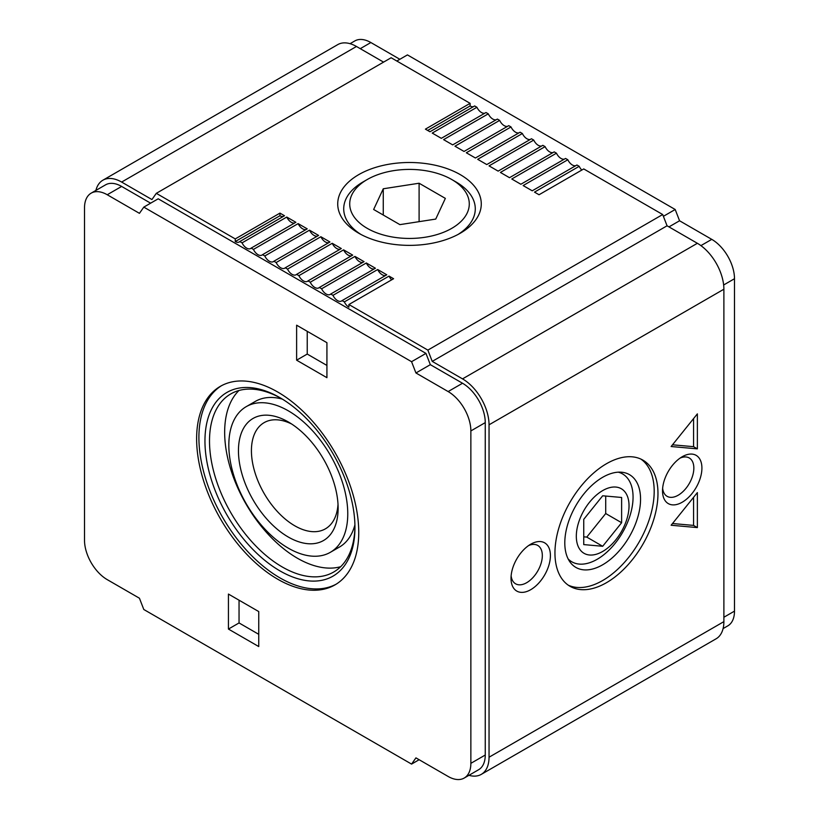 <?xml version="1.0" encoding="UTF-8"?>
<svg xmlns="http://www.w3.org/2000/svg" width="819" height="819" viewBox="0 0 819 819"><rect width="100%" height="100%" fill="white"/><g stroke="black" fill="none" stroke-linecap="round" stroke-linejoin="round"><path stroke-width="1.23" d="M662.643 488.319A22.144 12.787 120 0 0 667.106 496.324A22.144 12.787 120 0 0 678.183 495.229A22.144 12.787 120 0 0 692.649 475.716A22.144 12.787 120 0 0 689.26 457.975A22.144 12.787 120 0 0 680.087 458.108M389.045 276.095L344.349 301.904A8.036 4.638 -120 0 0 348.894 307.156L348.894 304.525L393.591 278.726L389.045 276.095A8.036 4.638 -120 0 0 391.656 279.842M511.128 575.798A22.144 12.787 120 0 0 515.601 583.804A22.144 12.787 120 0 0 526.668 582.708A22.144 12.787 120 0 0 541.134 563.185A22.144 12.787 120 0 0 537.745 545.444A22.144 12.787 120 0 0 528.572 545.577M530.712 544.215A27.856 16.083 -60 0 1 550.409 555.579A27.856 16.083 -60 0 1 530.712 589.7A27.856 16.083 -60 0 1 511.015 578.327A27.856 16.083 -60 0 1 530.712 544.215L530.712 544.215M682.217 502.221A27.856 16.083 -60 0 1 662.52 490.847A27.856 16.083 -60 0 1 682.217 456.736A27.856 16.083 -60 0 1 701.914 468.11A27.856 16.083 -60 0 1 682.217 502.221M606.469 582.698A72.85 42.066 -60 0 1 570.044 586.312A72.85 42.066 -60 0 1 570.034 502.19A72.85 42.066 -60 0 1 642.895 460.124A72.85 42.066 -60 0 1 654.053 518.499A72.85 42.066 -60 0 1 606.469 582.698M697.368 448.863L697.368 413.871L671.13 446.519L697.368 448.863L693.58 446.672L693.58 418.581M697.368 492.598L671.13 525.245L697.368 527.59L697.368 492.598M468.939 775.317A37.5 21.652 -120 0 0 481.275 774.375L716.123 638.789A37.5 21.652 -120 0 0 723.883 621.631L723.883 289.22A37.5 21.652 -120 0 0 697.368 243.294L667.065 225.798L662.694 214.527L583.742 168.939L539.045 194.748L534.5 192.127L579.197 166.318L576.924 165.008L532.227 190.807L523.136 185.565L567.833 159.756L565.56 158.446L520.864 184.255L511.773 179.003L556.47 153.194L554.197 151.884L509.5 177.692L500.409 172.44L545.106 146.632L542.833 145.321L498.136 171.13L489.045 165.878L533.742 140.08L531.47 138.759L486.773 164.568L477.682 159.316L522.379 133.517L520.106 132.207L475.409 158.006L466.318 152.764L511.015 126.955L508.742 125.645L464.045 151.443L454.954 146.202L499.651 120.393L497.379 119.083L452.682 144.891L443.591 139.639L488.288 113.831L486.015 112.52L441.318 138.329L432.227 133.077L476.924 107.269L474.651 105.958L429.955 131.767L425.409 129.146L470.106 103.337L391.144 57.75L156.306 193.335L151.935 199.56L121.632 182.064A37.5 21.652 -120 0 0 102.877 180.211A37.5 21.652 -120 0 0 95.905 190.417M481.275 774.375A37.5 21.652 -120 0 0 489.045 757.217L489.045 424.805A37.5 21.652 -120 0 0 462.53 378.88L432.227 361.384L427.856 350.112L348.894 304.525M435.739 219.082L445.352 198.382L419.103 183.231L383.261 188.779L373.648 209.48L399.897 224.631L435.739 219.082M383.261 215.028L383.261 188.779M419.103 221.652L419.103 183.231M456.019 181.972L451.771 179.525A59.777 34.511 180 0 1 451.771 228.337A59.777 34.511 180 0 1 367.229 228.337A59.777 34.511 180 0 1 367.229 179.525A59.777 34.511 180 0 1 451.771 179.525L456.019 181.972A65.776 37.981 180 0 1 458.046 234.459M360.954 234.459A65.776 37.981 180 0 1 362.981 181.972L367.229 179.525M460.258 174.631A71.785 41.441 180 0 1 460.258 233.231A71.785 41.441 180 0 1 358.742 233.231A71.785 41.441 180 0 1 358.742 174.631A71.785 41.441 180 0 1 460.258 174.631M583.742 536.824L586.773 537.1L605.712 513.533L605.712 496.048M605.712 513.533L621.621 522.727L602.682 546.283L583.742 544.594L583.742 519.338L602.682 495.782L621.621 497.471L621.621 522.727M586.773 537.1L602.682 546.283M618.273 472.164A50.737 29.289 -60 0 1 631.306 510.964A50.737 29.289 -60 0 1 597.184 559.285A50.737 29.289 -60 0 1 568.161 558.967M602.682 551.463A37.275 21.519 -60 0 1 579.852 518.99A37.275 21.519 -60 0 1 625.501 492.628A37.275 21.519 -60 0 1 602.682 551.463M602.682 564.772A53.563 30.927 -60 0 1 569.901 561.875A53.563 30.927 -60 0 1 575.89 505.569A53.563 30.927 -60 0 1 621.662 472.225A53.563 30.927 -60 0 1 639.26 511.261A53.563 30.927 -60 0 1 602.682 564.772M640.949 459.121A72.85 42.066 -60 0 1 649.743 518.038A72.85 42.066 -60 0 1 602.682 580.517A72.85 42.066 -60 0 1 568.191 585.135M672.512 444.799L693.58 446.672M672.512 523.525L693.58 525.409L693.58 497.317M693.58 525.409L697.368 527.59M239.046 600.194L239.046 622.942L258.743 634.315M228.44 629.064L228.44 594.072L258.743 611.568L258.743 646.56L228.44 629.064L239.046 622.942M307.227 331.316L307.227 354.064L326.924 365.438M296.621 360.186L296.621 325.194L326.924 342.69L326.924 377.682L296.621 360.186L307.227 354.064M277.682 579.197A114.629 66.185 -120 0 0 335.002 584.879A114.629 66.185 -120 0 0 335.002 452.508A114.629 66.185 -120 0 0 220.372 386.322A114.629 66.185 -120 0 0 202.795 478.183A114.629 66.185 -120 0 0 277.682 579.197M221.519 385.688A114.629 66.185 -120 0 0 205.385 477.907A114.629 66.185 -120 0 0 279.955 577.886A114.629 66.185 -120 0 0 336.128 584.203M279.955 570.894A106.06 61.241 -120 0 0 354.955 527.59A106.06 61.241 -120 0 0 279.955 397.686A106.06 61.241 -120 0 0 204.955 440.991A106.06 61.241 -120 0 0 279.955 570.894M281.101 398.362A102.846 59.377 -120 0 0 230.804 393.908A102.846 59.377 -120 0 0 215.039 476.32A102.846 59.377 -120 0 0 282.227 566.953A102.846 59.377 -120 0 0 333.65 572.051A102.846 59.377 -120 0 0 354.944 526.259M238.943 390.509A102.846 59.377 -120 0 0 232.432 474.508A102.846 59.377 -120 0 0 297.379 558.21A102.846 59.377 -120 0 0 340.673 566.707M330.344 552.313A84.101 48.556 -120 0 0 330.344 455.2A84.101 48.556 -120 0 0 246.243 406.644A84.101 48.556 -120 0 0 233.354 474.037A84.101 48.556 -120 0 0 288.288 548.146A84.101 48.556 -120 0 0 330.344 552.313L339.435 547.061A84.101 48.556 -120 0 0 354.914 524.815M282.35 399.109A84.101 48.556 -120 0 0 255.333 401.402L246.243 406.644M288.288 537.029A70.475 40.694 -120 0 0 338.124 508.251A70.475 40.694 -120 0 0 288.288 421.939A70.475 40.694 -120 0 0 238.452 450.706A70.475 40.694 -120 0 0 288.288 537.029M291.646 424.007A61.312 35.401 -120 0 0 264.117 422.645A61.312 35.401 -120 0 0 254.719 471.764A61.312 35.401 -120 0 0 294.779 525.798A61.312 35.401 -120 0 0 325.43 528.828A61.312 35.401 -120 0 0 338.012 504.309M415.939 372.973L411.568 361.701L143.806 207.115L139.435 213.339L107.238 194.748A32.136 18.561 -120 0 0 91.165 193.151A32.136 18.561 -120 0 0 84.511 207.872L84.511 540.274A32.136 18.561 -120 0 0 107.238 579.637L139.435 598.228L143.806 609.5L411.568 764.096L415.939 757.872L448.136 776.463A32.136 18.561 -120 0 0 464.209 778.05A32.136 18.561 -120 0 0 470.864 763.339L470.864 430.927A32.136 18.561 -120 0 0 448.136 391.564L415.939 372.973L430.333 364.67L462.53 383.251A32.136 18.561 -120 0 1 485.257 422.614L485.257 755.026A32.136 18.561 -120 0 1 478.603 769.737L464.209 778.05M723.095 628.582L727.835 625.849A32.136 18.561 -120 0 0 734.489 611.128L734.489 278.726A32.136 18.561 -120 0 0 711.762 239.363L679.565 220.772L675.194 209.5L407.432 54.904L396.826 61.036M399.856 59.285L370.864 42.537A32.136 18.561 -120 0 0 354.791 40.95L350.061 43.683M411.568 764.096L419.144 759.715M107.238 194.748L121.632 186.435A32.136 18.561 -120 0 0 105.559 184.848L91.165 193.151M121.632 186.435L150.624 203.173M143.806 207.115L158.2 198.802L425.962 353.398L430.333 364.67M411.568 361.701L425.962 353.398M235.258 238.923L235.258 241.544A8.036 4.638 -120 0 0 239.281 241.943A8.036 4.638 -120 0 0 239.803 241.544L284.5 215.745L279.955 213.114L235.258 238.923L156.306 193.335M344.349 301.904L342.076 300.593L386.773 274.785L377.682 269.533A8.036 4.638 -120 0 0 385.636 275.44M239.803 241.544L242.076 242.854A8.036 4.638 -120 0 0 250.645 248.505A8.036 4.638 -120 0 0 251.167 248.106L253.44 249.416A8.036 4.638 -120 0 0 262.008 255.067A8.036 4.638 -120 0 0 262.53 254.668L264.803 255.978A8.036 4.638 -120 0 0 273.372 261.63A8.036 4.638 -120 0 0 273.894 261.23L276.167 262.541A8.036 4.638 -120 0 0 284.736 268.182A8.036 4.638 -120 0 0 285.258 267.793L287.53 269.103A8.036 4.638 -120 0 0 296.099 274.744A8.036 4.638 -120 0 0 296.621 274.345L298.894 275.665A8.036 4.638 -120 0 0 307.463 281.306A8.036 4.638 -120 0 0 307.985 280.907L310.258 282.217A8.036 4.638 -120 0 0 318.826 287.868A8.036 4.638 -120 0 0 319.349 287.469L321.621 288.779A8.036 4.638 -120 0 0 330.19 294.43A8.036 4.638 -120 0 0 330.712 294.031L332.985 295.342A8.036 4.638 -120 0 0 341.554 300.993A8.036 4.638 -120 0 0 342.076 300.593M470.106 103.337L470.106 105.958A8.036 4.638 -120 0 0 473.515 106.613M476.924 107.269A8.036 4.638 -120 0 0 484.879 113.176M488.288 113.831A8.036 4.638 -120 0 0 496.242 119.738M499.651 120.393A8.036 4.638 -120 0 0 507.606 126.3M511.015 126.955A8.036 4.638 -120 0 0 518.97 132.862M522.379 133.517A8.036 4.638 -120 0 0 530.333 139.425M533.742 140.08A8.036 4.638 -120 0 0 541.697 145.977M545.106 146.632A8.036 4.638 -120 0 0 553.06 152.539M556.47 153.194A8.036 4.638 -120 0 0 564.424 159.101M567.833 159.756A8.036 4.638 -120 0 0 575.788 165.663M579.197 166.318A8.036 4.638 -120 0 0 581.807 170.055M383.568 62.121L356.47 46.478A37.5 21.652 -120 0 0 337.725 44.625L102.877 180.211M432.227 361.384L667.065 225.798M427.856 350.112L662.694 214.527M242.076 242.854L286.773 217.055A8.036 4.638 -120 0 0 294.727 222.963M251.167 248.106L295.864 222.297L286.773 217.055M253.44 249.416L298.136 223.618A8.036 4.638 -120 0 0 306.091 229.515M262.53 254.668L307.227 228.859L298.136 223.618M264.803 255.978L309.5 230.17A8.036 4.638 -120 0 0 317.455 236.077M273.894 261.23L318.591 235.422L309.5 230.17M276.167 262.541L320.864 236.732A8.036 4.638 -120 0 0 328.818 242.639M285.258 267.793L329.955 241.984L320.864 236.732M287.53 269.103L332.227 243.294A8.036 4.638 -120 0 0 340.182 249.201M296.621 274.345L341.318 248.546L332.227 243.294M298.894 275.665L343.591 249.856A8.036 4.638 -120 0 0 351.546 255.763M307.985 280.907L352.682 255.108L343.591 249.856M310.258 282.217L354.955 256.419A8.036 4.638 -120 0 0 362.909 262.326M319.349 287.469L364.046 261.66L354.955 256.419M321.621 288.779L366.318 262.981A8.036 4.638 -120 0 0 374.273 268.878M330.712 294.031L375.409 268.222L366.318 262.981M332.985 295.342L377.682 269.533M470.106 105.958L427.682 130.456M279.955 213.114L279.955 215.745A8.036 4.638 -120 0 0 283.364 216.4M235.258 241.544L279.955 215.745M668.959 226.894L679.565 220.772M663.39 216.318L675.194 209.5M489.045 424.805L723.883 289.22M489.045 757.217L723.883 621.631M448.136 391.564L462.53 383.251M470.864 430.927L485.257 422.614M470.864 763.339L485.257 755.026M462.53 378.88L697.368 243.294M121.632 182.064L356.47 46.478M700.921 245.618L711.762 239.363M723.648 284.981L734.489 278.726M723.883 617.25L734.489 611.128M360.258 48.669L370.864 42.537"/></g></svg>
